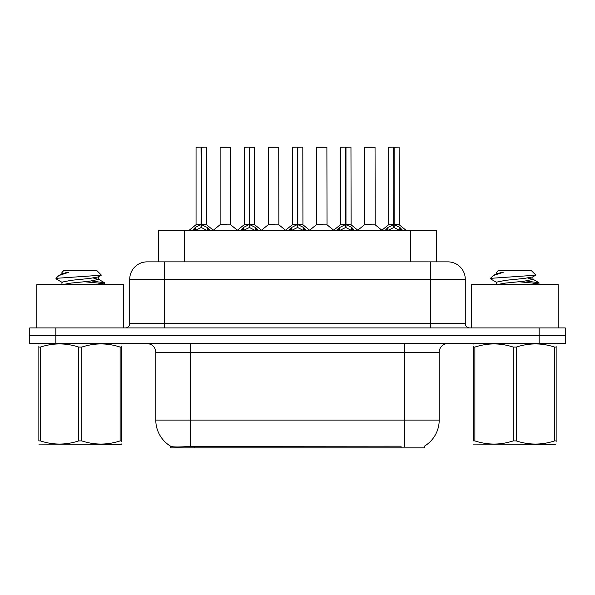 <?xml version="1.0" encoding="UTF-8"?>
<svg xmlns="http://www.w3.org/2000/svg" width="595" height="595" viewBox="0 0 595 595"><rect width="100%" height="100%" fill="white"/><g stroke="black" fill="none" stroke-linecap="round" stroke-linejoin="round"><path stroke-width="0.89" d="M158.508 261.859L158.508 230.562L436.663 230.562L436.663 261.859M424.51 446.116L424.51 447.894L170.668 447.894L170.668 446.22M155.801 420.077L190.571 420.077L190.571 352.27L155.801 352.27L155.801 420.077A30.427 30.427 0 0 0 170.839 446.324C173.093 447.195 179.668 447.195 190.571 446.324L400.948 446.168M424.161 446.324A30.427 30.427 0 0 0 439.199 420.077L439.199 352.27A8.694 8.694 0 0 1 447.894 343.575M55.826 327.927L565.25 327.927L565.25 335.751L29.75 335.751L29.75 343.575L55.826 343.575L55.826 335.751L29.75 335.751L29.75 327.927L55.826 327.927L55.826 335.751L565.25 335.751L565.25 343.575L55.826 343.575M147.374 261.859L447.894 261.859A17.389 17.389 0 0 1 465.275 279.241L465.275 323.576C465.535 326.216 466.986 327.666 469.626 327.927M147.106 261.859A17.389 17.389 0 0 0 129.725 279.241L129.725 323.576A4.343 4.343 0 0 1 125.374 327.927M153.592 261.859L153.198 261.859M192.363 230.562L195.338 227.424L201.036 224.546L201.036 227.58L201.341 147.106L196.224 147.106L201.192 147.106L201.192 224.479L207.194 227.424L210.169 230.562M201.043 147.106L196.053 147.285L196.053 224.479L201.036 224.546M201.497 224.546L201.497 227.58L201.341 224.479L206.48 224.479L201.497 224.486M206.309 147.106L201.497 147.285L201.497 224.479M206.48 147.285L206.643 224.821L202.069 224.821M201.036 147.285L201.341 224.479M201.192 147.106L199.526 147.106M207.179 230.57L201.497 227.58M201.036 227.58L196.179 229.982M226.665 224.479L225.118 224.479M220.128 147.285L230.562 147.285L230.719 224.821L219.971 224.821L225.349 224.479L220.128 224.479L220.128 147.285L230.562 147.285M227.082 147.106L220.306 147.106M240.521 230.562L243.504 227.424L249.201 224.546L249.201 227.58L249.506 147.106L244.381 147.106L249.35 147.106L249.35 224.479L255.352 227.424L258.334 230.562M249.208 147.106L244.21 147.285L244.21 224.479L249.201 224.546M249.655 224.546L249.655 227.58L249.506 224.479L254.645 224.479L254.467 147.106M249.655 224.486L254.638 224.479L250.227 224.821M254.645 147.285L249.655 147.285L249.655 224.479M249.201 147.285L249.506 224.479M249.35 147.106L247.691 147.106M255.337 230.57L249.655 227.58M249.201 227.58L244.344 229.982M288.679 230.562L291.662 227.424L297.359 224.546L297.359 227.58L297.664 147.106L292.547 147.106L297.507 147.106L297.507 224.479L303.51 227.424L306.492 230.562M297.366 147.106L292.368 147.285L292.368 224.479L297.359 224.546M297.812 224.546L297.812 227.58L297.664 224.479L302.803 224.479L297.812 224.486M302.632 147.106L297.812 147.285L297.812 224.479M302.803 147.285L302.959 224.821L298.385 224.821M297.359 147.285L297.664 224.479M297.507 147.106L295.849 147.106M303.502 230.57L297.812 227.58M297.359 227.58L292.502 229.982M336.844 230.562L339.819 227.424L345.517 224.546L345.517 227.58L345.821 147.106L340.704 147.106L345.673 147.106L345.673 224.479L351.675 227.424L354.65 230.562M345.524 147.106L340.533 147.285L340.533 224.479L345.517 224.546M345.978 224.546L345.978 227.58L345.821 224.479L350.961 224.479L345.978 224.486M350.79 147.106L345.978 147.285L345.978 224.479M350.961 147.285L351.124 224.821L346.55 224.821M345.517 147.285L345.821 224.479M345.673 147.106L344.007 147.106M351.66 230.57L345.978 227.58M345.517 227.58L340.66 229.982M385.002 230.562L387.985 227.424L393.682 224.546L393.682 227.58L393.987 147.106L388.862 147.106L393.83 147.106L393.83 224.479L399.833 227.424L402.815 230.562M393.689 147.106L388.691 147.285L388.691 224.479L393.682 224.546M394.135 224.546L394.135 227.58L393.987 224.479L399.126 224.479L394.135 224.486M398.947 147.106L394.135 147.285L394.135 224.479M399.126 147.285L399.282 224.821L394.708 224.821M393.682 147.285L393.987 224.479M393.83 147.106L392.172 147.106M399.818 230.57L394.135 227.58M393.682 227.58L388.825 229.982M274.823 224.479L273.276 224.479M268.293 147.285L278.72 147.285L278.884 224.821L268.129 224.821L273.507 224.479L268.293 224.479L268.293 147.285L278.72 147.285M275.247 147.106L268.464 147.106M322.981 224.479L321.441 224.479M316.451 147.285L326.886 147.285L327.042 224.821L316.295 224.821L321.664 224.479L316.451 224.479L316.451 147.285L326.886 147.285M323.405 147.106L316.622 147.106M371.146 224.479L369.599 224.479M364.609 147.285L375.043 147.285L375.2 224.821L364.452 224.821L369.83 224.479L364.616 224.479L364.609 147.285L375.043 147.285M371.563 147.106L364.787 147.106M123.723 327.927L123.723 284.633L36.793 284.633L36.793 327.927M558.207 327.927L558.207 284.633L471.277 284.633L471.277 327.927M121.655 443.959L121.112 444.413L38.854 444.101M121.655 441.468L121.655 440.902C121.655 445.112 121.655 445.112 121.655 440.902L120.123 440.902L120.123 347.086C107.398 342.876 94.62 342.876 81.798 347.086L78.719 347.086C66 342.876 53.223 342.876 40.393 347.086L38.854 347.086C38.854 342.876 38.854 342.876 38.854 347.086L38.854 346.521M81.798 347.086L81.798 440.902C94.516 445.112 107.293 445.112 120.123 440.902M81.798 440.902L78.719 440.902L78.719 347.086M121.655 346.521L121.655 347.086C121.655 342.876 121.655 342.876 121.655 347.086L120.123 347.086M121.655 343.977L121.112 343.575M93.155 284.633L101.522 283.733L104.549 282.856L91.868 280.974M104.37 284.425L104.549 282.856M102.794 283.51L84.78 281.785M62.185 282.432L56.146 278.906L56.599 278.304L55.967 278.713M61.947 284.923L61.947 282.164L71.102 280.319L89.414 278.482L98.331 276.913L101.321 275.054L96.821 270.554L63.695 270.554L62.207 272.302M101.262 275.202L56.599 278.304M55.967 278.282L58.942 275.507L68.723 272.302L65.867 272.302M39.396 343.575L38.854 344.029M121.655 347.086L121.655 440.902M40.393 347.086L40.393 440.902L38.854 440.902L38.854 347.086M40.393 440.902C53.119 445.112 65.889 445.112 78.719 440.902M38.854 440.902C38.854 445.112 38.854 445.112 38.854 440.902M98.331 276.913L98.569 279.405L93.326 278.021M62.215 284.633L71.102 283.079L89.414 281.242L98.569 279.405M58.942 275.507L62.185 273.611L68.723 272.302M556.147 443.959L555.604 444.413L473.345 444.101M556.147 441.468L556.147 440.902C556.147 445.112 556.147 445.112 556.147 440.902L554.607 440.902L554.607 347.086C541.881 342.876 529.111 342.876 516.281 347.086L513.202 347.086C500.484 342.876 487.707 342.876 474.877 347.086L473.345 347.086C473.345 342.876 473.345 342.876 473.345 347.086L473.345 346.521M516.281 347.086L516.281 440.902C529 445.112 541.777 445.112 554.607 440.902M516.281 440.902L513.202 440.902L513.202 347.086M556.147 346.521L556.147 347.086C556.147 342.876 556.147 342.876 556.147 347.086L554.607 347.086M556.147 343.977L555.604 343.575M527.639 284.633L536.006 283.733L539.033 282.856L526.352 280.974M538.854 284.425L539.033 282.856M537.278 283.51L519.264 281.785M496.669 282.432L490.63 278.906L491.091 278.304L490.451 278.713M496.431 284.923L496.431 282.164L505.586 280.319L523.898 278.482L532.815 276.913L535.805 275.054L531.305 270.554L498.179 270.554L496.691 272.302M535.745 275.202L491.091 278.304M490.451 278.282L493.426 275.507L503.206 272.302L500.35 272.302M473.888 343.575L473.345 344.029M556.147 347.086L556.147 440.902M474.877 347.086L474.877 440.902L473.345 440.902L473.345 347.086M474.877 440.902C487.603 445.112 500.38 445.112 513.202 440.902M473.345 440.902C473.345 445.112 473.345 445.112 473.345 440.902M532.815 276.913L533.053 279.405L527.81 278.021M496.706 284.633L505.586 283.079L523.898 281.242L533.053 279.405M493.426 275.507L496.669 273.611L503.206 272.302M401.037 447.894L401.037 446.168M194.141 447.894L194.141 446.168M184.591 261.859L184.591 230.562M410.587 261.859L410.587 230.562M404.429 343.575L404.429 352.27L190.571 352.27L190.571 343.575M439.199 352.27L404.429 352.27L404.429 420.077L439.199 420.077M404.429 446.324L404.429 420.077L190.571 420.077L190.571 446.324M539.174 343.575L539.174 327.927M465.275 279.241L129.725 279.241M164.495 327.927L164.495 261.859M129.725 323.576L465.275 323.576M430.505 261.859L430.505 327.927M200.463 224.821L196.053 224.479L201.036 224.486M207.194 227.424L207.194 230.562M208.101 228.22L208.101 230.562M195.338 227.424L195.338 230.562M194.431 228.22L194.431 230.562M248.628 224.821L244.21 224.479L249.201 224.486M255.352 227.424L255.352 230.562M256.267 228.22L256.267 230.562M243.504 227.424L243.504 230.562M242.589 228.22L242.589 230.562M296.786 224.821L292.376 224.479L297.359 224.486M303.51 227.424L303.51 230.562M304.424 228.22L304.424 230.562M291.662 227.424L291.662 230.562M290.747 228.22L290.747 230.562M344.944 224.821L340.533 224.479L345.517 224.486M351.675 227.424L351.675 230.562M352.582 228.22L352.582 230.562M339.819 227.424L339.819 230.562M338.912 228.22L338.912 230.562M393.109 224.821L388.691 224.479L393.682 224.486M399.833 227.424L399.833 230.562M400.747 228.22L400.747 230.562M387.985 227.424L387.985 230.562M387.07 228.22L387.07 230.562M155.801 352.27C155.288 346.989 152.387 344.089 147.106 343.575M195.889 224.821L188.801 230.562M206.643 224.821L213.731 230.562M219.971 224.821L213.308 230.22M230.719 224.821L237.39 230.22M244.054 224.821L236.966 230.562M254.801 224.821L261.889 230.562M292.212 224.821L285.124 230.562M302.959 224.821L310.055 230.562M340.37 224.821L333.282 230.562M351.124 224.821L358.212 230.562M388.535 224.821L381.44 230.562M399.282 224.821L406.37 230.562M268.129 224.821L261.465 230.22M278.884 224.821L285.548 230.22M316.295 224.821L309.631 230.22M327.042 224.821L333.706 230.22M364.452 224.821L357.788 230.22M375.2 224.821L381.871 230.22M61.947 272.302L61.947 273.879M98.331 279.137L104.37 282.655M496.431 272.302L496.431 273.879M532.815 279.137L538.854 282.655"/></g></svg>
